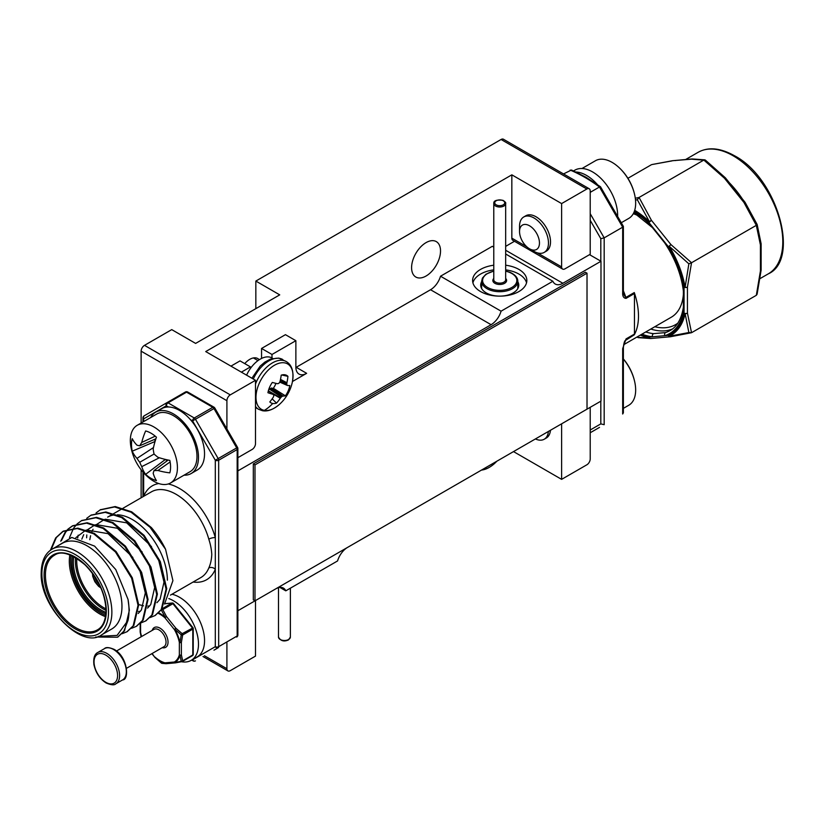 <?xml version="1.0" encoding="UTF-8"?>
<svg xmlns="http://www.w3.org/2000/svg" width="824" height="824" viewBox="0 0 824 824"><rect width="100%" height="100%" fill="white"/><g stroke="black" fill="none" stroke-linecap="round" stroke-linejoin="round"><path stroke-width="1.24" d="M519.687 229.608A14.08 8.137 -120 0 0 519.542 231.523A14.08 8.137 -120 0 0 529.492 248.776A14.08 8.137 -120 0 0 539.308 244.934A14.08 8.137 -120 0 0 531.222 226.94A14.08 8.137 -120 0 0 519.687 229.608M519.542 231.523L519.542 226.322A20.456 11.814 60 0 1 519.759 223.541A20.456 11.814 60 0 1 523.776 216.959A20.456 11.814 60 0 1 540.678 223.716A20.456 11.814 60 0 1 548.248 245.799A20.456 11.814 60 0 1 544.231 252.391A20.456 11.814 60 0 1 534.004 251.372L529.492 248.776M254.997 464.891L254.997 600.84L587.018 409.157L587.018 273.197L254.997 464.891L253.318 463.922L253.318 599.872L254.997 600.84M587.018 273.197L585.339 272.229L253.318 463.922M480.886 286.701A19.024 10.99 180 0 1 481.649 284.826M517.802 284.826A19.024 10.99 180 0 1 518.564 286.701M481.649 281.715A19.024 10.99 0 0 0 480.701 285.145A19.024 10.99 0 0 0 486.273 292.911A19.024 10.99 0 0 0 507.007 295.291A19.024 10.99 0 0 0 518.76 285.145A19.024 10.99 0 0 0 517.802 281.715M526.536 282.817A27.12 15.656 0 0 0 518.904 274.073A27.12 15.656 0 0 0 505.668 269.87M493.782 269.87A27.12 15.656 0 0 0 472.914 282.817M493.782 265.215A27.12 15.656 0 0 0 472.605 280.479A27.12 15.656 0 0 0 480.557 291.552A27.12 15.656 0 0 0 510.108 294.951A27.12 15.656 0 0 0 526.845 280.479A27.12 15.656 0 0 0 518.904 269.417A27.12 15.656 0 0 0 505.668 265.215M295.878 367.483A15.223 8.786 120 0 0 296.207 367.298L430.54 289.739A15.223 8.786 120 0 0 440.521 276.215L492.33 246.304L493.782 247.138M440.521 276.215L501.074 311.173A15.223 8.786 -60 0 1 491.094 324.697L237.868 470.895M505.668 254.008L552.873 281.262L501.074 311.173M237.868 610.739L275.803 588.83A15.223 8.786 -60 0 1 283.415 588.079A15.223 8.786 -60 0 1 285.784 590.839L337.582 560.928A15.223 8.786 -60 0 1 347.563 547.404L600.984 401.092L600.984 261.26L562.854 283.271A15.223 8.786 -60 0 1 555.242 284.022A15.223 8.786 -60 0 1 552.873 281.262M279.841 587.409L285.784 590.839M246.592 375.167A23.546 13.596 -60 0 1 260.219 359.14A23.546 13.596 -60 0 1 271.992 357.977L271.992 354.474L295.868 340.693L295.868 367.102A15.223 8.786 120 0 0 299.03 374.075A15.223 8.786 120 0 0 306.641 373.324L292.469 381.502M241.381 372.149L250.455 366.907L250.455 368.421M230.947 366.134L240.031 360.891L250.455 366.907M261.558 358.43L261.558 348.459L285.444 334.668L295.868 340.693M271.992 354.474L261.558 348.459M514.475 241.278L505.668 246.366M600.984 261.26L589.541 254.657M537.258 252.824L561.618 266.894A4.759 2.75 120 0 0 562.607 269.067L512.827 240.32A4.759 2.75 -60 0 1 511.838 238.146L511.838 174.832L205.722 351.57L255.502 380.307L230.277 394.871A4.759 2.75 120 0 0 226.909 400.701L226.909 428.964M226.909 400.701L141.131 351.178A4.759 2.75 -60 0 1 144.499 345.349L230.277 394.871M226.909 642.72L226.909 668.717A4.759 2.75 120 0 0 227.898 670.901A4.759 2.75 120 0 0 230.277 670.664L255.502 656.1L255.502 600.552M513.517 451.593L561.618 479.362L586.853 464.798A4.759 2.75 120 0 0 590.211 458.968L590.211 407.303M562.607 269.067A4.759 2.75 120 0 0 564.986 268.83L590.211 254.266L590.211 190.952A4.759 2.75 120 0 0 589.232 188.768A4.759 2.75 120 0 0 586.853 189.005L561.618 203.58L561.618 266.894M586.853 189.005L501.074 139.483A4.759 2.75 -60 0 1 503.454 139.246L589.232 188.768M237.868 457.691L252.144 449.451A4.759 2.75 120 0 0 255.502 443.621L255.502 380.307M523.776 216.959L525.825 215.764A20.456 11.814 60 0 1 536.053 216.784A20.456 11.814 60 0 1 549.423 234.809A20.456 11.814 60 0 1 546.281 251.196L544.231 252.391M550.453 430.262A20.456 11.814 60 0 1 546.281 438.038L544.231 439.223A20.456 11.814 60 0 1 535.415 438.945M259.2 359.758A15.934 9.198 120 0 0 257.757 358.543A15.934 9.198 120 0 0 249.785 359.336A15.934 9.198 120 0 0 244.749 363.611M426.06 242.617A20.456 11.814 120 0 0 412.69 260.642A20.456 11.814 120 0 0 415.832 277.029A20.456 11.814 120 0 0 426.06 276.019A20.456 11.814 120 0 0 439.419 257.994A20.456 11.814 120 0 0 436.287 241.597A20.456 11.814 120 0 0 426.06 242.617M144.499 345.349L171.742 329.621L195.628 343.412L279.727 294.858L255.842 281.066L255.842 308.639M511.838 174.832L561.618 203.58M561.618 479.362L561.618 423.814M501.074 139.483L255.842 281.066M141.131 351.178L141.131 423.042M141.131 469.762L141.131 497.778M573.566 170.898L574.853 170.166A35.442 20.466 60 0 1 588.594 169.991A35.442 20.466 60 0 1 617.619 216.393M574.586 172.02A35.442 20.466 60 0 1 582.537 173.483A35.442 20.466 60 0 1 597.287 184.442M121.962 606.382A49.471 28.562 -120 0 0 100.363 556.581A49.471 28.562 -120 0 0 62.233 543.335L52.139 549.155A49.471 28.562 60 0 1 90.269 562.411A49.471 28.562 60 0 1 111.868 612.201A49.471 28.562 60 0 1 101.62 634.851L111.714 629.021A49.471 28.562 -120 0 0 121.962 606.382M164.532 604.054L172.927 580.652L165.562 549.278A59.462 34.33 -120 0 0 151.338 527.556L131.696 511.807L115.236 506.554L100.446 509.737M86.633 537.814L86.798 534.941M96.068 512.93L100.106 509.932L114.567 506.945L131.026 512.188L150.009 527.236L165.562 549.278M86.716 518.327L90.764 515.33L105.225 512.343L121.674 517.585L143.479 535.785L159.65 561.989L166.067 589.067L161.205 609.647L154.902 615.631L150.215 617.516M77.703 538.01L78.167 535.167M77.374 523.724L81.421 520.716L95.872 517.74L112.332 522.982L134.137 541.172L150.308 567.386L156.715 594.465L151.863 615.044L145.56 621.018L140.873 622.913M69.504 537.609L73.449 528.462M73.686 528.102L77.085 523.992M68.031 529.111L72.079 526.114L86.53 523.127L102.99 528.38L124.795 546.569L140.966 572.783L147.372 599.862L142.521 620.431L136.218 626.415L131.531 628.31M60.708 541.183L65.014 532.531L67.743 529.389M50.346 550.35L55.672 537.928L62.727 531.511L77.188 528.524L93.648 533.777L115.453 551.967L131.613 578.17L138.03 605.259L133.179 625.828L126.865 631.812L122.189 633.697M98.241 636.365L117.08 635.407L128.029 620.369L123.827 631.225L117.523 637.21L95.635 637.034M75.839 537.681L85.645 530.285M86.613 529.997L107.995 533.643L132.86 557.426M137.69 565.789L139.853 570.435L145.323 592.889L141.409 609.935L138.236 613.478M81.813 539.164L83.718 534.663M86.922 530.1L94.987 524.888M95.965 524.6L117.338 528.246L142.212 552.039M147.043 560.392L149.196 565.037L154.665 587.491L150.751 604.538L147.578 608.081M140.399 611.295L138.483 611.49M89.795 539.689L90.578 535.755M91.763 532.088L93.06 529.276M96.274 524.703L104.339 519.491M105.307 519.202L126.69 522.849L151.554 546.642M156.385 554.995L158.538 559.64L164.007 582.105L160.103 599.141L156.921 602.684M149.741 605.898L147.836 606.104M143.5 605.836L138.69 604.569M128.029 620.369A59.462 34.33 -120 0 0 129.018 610.45A59.462 34.33 -120 0 0 128.029 599.398L115.762 569.549L94.605 546.127L71.76 537.444L55.527 547.198M128.029 599.398L129.358 610.265L124.506 630.834L117.863 637.004M51.036 549.845L56.341 537.536L63.407 531.12L77.858 528.143L94.317 533.386L116.122 551.575L132.293 577.789L138.7 604.868L133.849 625.437L127.205 631.617M61.419 540.657L65.693 532.139L68.124 529.276M68.413 528.998L72.749 525.722L87.21 522.746L103.659 527.988L125.464 546.178L141.635 572.392L148.042 599.47L143.191 620.05L136.547 626.219M81.761 520.531L96.552 517.348L113.001 522.591L134.806 540.791L150.977 566.994L157.394 594.073L152.533 614.653L145.889 620.822M91.104 515.134L105.894 511.951L122.354 517.204L144.148 535.394L160.32 561.597L166.736 588.686L161.885 609.255L155.231 615.425M170.455 595.113L200.85 577.562A49.471 28.562 -120 0 0 208.802 567.994C210.553 564.09 211.541 559.599 211.778 554.521C211.541 549.649 210.553 544.53 208.802 539.174A49.471 28.562 -120 0 0 151.379 491.866L123.178 508.151M168.292 483.956A54.23 31.312 60 0 1 215.311 537.66A4.759 1.586 -15.5 0 0 208.802 539.174M143.654 416.923A2.379 1.37 60 0 1 144.148 415.842L166.86 402.72A2.379 1.37 60 0 1 168.044 402.843L194.279 417.984A2.379 1.37 120 0 0 192.589 420.899L195.463 419.241L218.175 458.577L215.311 460.235L215.311 569.25A54.23 31.312 60 0 1 193.115 582.032M208.802 567.994A4.759 3.543 -157.8 0 1 215.311 569.25L215.311 646.675A2.379 1.947 60 0 0 218.175 647.757L213.972 650.188A2.379 1.947 60 0 0 213.993 650.177L218.175 647.757A2.379 1.37 60 0 0 218.669 646.675L237.168 635.984A2.379 1.37 0 0 0 237.868 635.016L237.868 448.586A2.379 2.379 0 0 0 237.549 447.391L214.837 408.055L195.463 419.241A2.379 1.37 60 0 0 194.279 417.984L212.777 407.303A2.379 1.37 60 0 1 213.972 408.56L236.684 447.896L237.549 447.391M143.654 472.78L143.654 496.285A4.759 3.543 -157.8 0 1 143.675 496.316M167.375 580.158A49.471 28.562 -120 0 0 117.307 514.804M115.7 514.825A49.471 28.562 -120 0 0 107.645 517.111L113.156 513.929M144.148 415.842A2.379 2.379 0 0 0 142.954 417.902A2.379 1.37 0 0 0 143.654 418.87A2.379 1.947 60 0 1 144.148 415.842L185.359 392.039A2.379 1.37 60 0 1 186.554 392.162L168.044 402.843A2.379 1.37 120 0 0 166.366 405.758L143.654 418.87L143.654 421.579M166.86 402.72A2.379 1.947 60 0 0 166.366 405.758L168.518 406.994M192.383 659.664L192.589 659.787A2.379 1.947 60 0 0 195.463 660.869L195.463 660.869A2.379 2.379 0 0 1 193.084 660.869L191.683 660.065M548.393 431.446A20.456 11.814 60 0 1 547.6 435.072A20.456 11.814 60 0 1 544.231 439.223M175.852 662.733A1.432 0.989 -99.3 0 1 175.584 662.836L181.96 661.631A1.432 1.432 0 0 0 182.382 661.466A1.432 0.824 -120 0 1 182.176 661.528A1.432 0.855 -101.9 0 1 181.96 661.631A1.432 0.855 -101.9 0 1 181.228 661.281L179.972 655.245A1.432 0.937 -8.3 0 0 181.373 654.884L182.681 660.817L192.806 654.967L192.806 629.114A1.432 0.824 -120 0 0 192.301 627.816L172.916 603.704L162.792 609.554A1.432 0.515 155.1 0 0 161.411 610.193L161.174 610.244M155.005 657.511L154.963 657.47A1.432 0.597 131.2 0 1 154.953 657.058A28.459 16.428 -120 0 0 164.985 662.846L174.338 662.012A28.459 16.428 -120 0 0 179.354 654.884A1.432 1.02 -164.3 0 0 179.972 655.245A29.17 16.841 60 0 1 174.832 662.548A1.432 1.164 59 0 1 174.338 662.012A1.432 1.123 84.9 0 0 175.481 662.856A1.432 1.432 0 0 0 175.584 662.836A1.432 0.989 -99.3 0 1 174.832 662.548L181.228 661.281A1.432 1.02 -16.3 0 0 182.681 660.817A1.432 0.824 -120 0 1 182.382 661.466L192.517 655.616A1.432 0.824 -120 0 0 192.806 654.967A1.432 0.824 180 0 0 193.228 654.38A1.432 1.432 0 0 1 192.517 655.616A1.432 0.824 -120 0 1 192.301 655.677M181.373 642.401A1.432 0.69 -172.9 0 1 179.972 642.452L181.228 634.851L174.832 629.206L175.852 628.187L182.176 633.666L181.228 634.851A1.432 0.567 -167.7 0 0 182.681 634.964L181.373 642.401A1.432 0.824 180 0 1 179.354 642.401L179.354 654.884A1.432 0.824 180 0 0 181.373 654.884L181.373 642.401M152.11 653.525L154.85 657.377A1.432 1.432 0 0 0 154.974 657.5L161.401 663.083A1.432 1.308 98.8 0 0 162.071 663.371L165.964 663.691A1.432 1.432 0 0 0 166.118 663.691A1.432 1.123 84.9 0 1 164.985 662.846A1.432 0.999 105.7 0 0 165.243 663.413A29.17 16.841 60 0 1 160.103 661.188A29.17 16.841 60 0 1 154.963 657.47L161.401 663.083L165.243 663.413A1.432 1.236 91 0 0 166.057 663.691M162.05 608.998A1.432 0.824 -120 0 1 162.287 609.111A1.432 0.824 -120 0 1 162.792 609.554L166.5 616.548L165.243 617.279L161.411 610.193A1.432 0.855 78.1 0 1 161.401 609.945M140.173 632.008A1.432 0.937 -8.3 0 0 140.234 632.296L141.141 636.787M153.491 447.545L136.99 458.381A52.602 32.898 175.5 0 1 132.252 451.171A27.635 15.955 60 0 1 131.49 444.486A27.635 15.955 60 0 1 132.252 438.687A52.602 27.604 4.2 0 0 136.99 445.187A52.005 13.565 -12.4 0 0 139.75 445.784A52.005 18.808 -39.2 0 1 141.749 442.437A52.602 32.898 -55.5 0 1 145.632 430.973A27.635 15.955 60 0 1 156.436 437.204A52.602 27.604 115.8 0 0 153.182 449.039A52.005 36.462 92.3 0 0 154.047 454.034L139.75 462.285A52.005 41.694 -159.6 0 1 136.99 458.381M155.077 441.489L132.252 451.171M159.393 457.763L141.749 466.631A52.005 41.694 -80.4 0 1 139.75 462.285M165.428 459.421L145.632 474.336A52.602 32.898 -55.5 0 1 141.749 466.631M155.231 436.154L141.749 442.437M155.901 438.801L139.75 445.784M154.727 439.305A20.744 11.979 -120 0 0 155.067 441.448M154.047 454.034A52.005 36.462 27.7 0 0 157.951 457.289A52.602 27.604 4.2 0 0 169.816 460.379A27.635 15.955 60 0 1 170.578 467.053A27.635 15.955 60 0 1 169.816 472.852A52.602 32.898 175.5 0 1 157.951 470.483A52.005 18.808 159.2 0 1 154.047 470.545A52.005 13.575 132.4 0 0 153.182 473.233A52.602 27.604 115.8 0 0 156.436 480.577A27.635 15.955 60 0 1 151.039 478.342A27.635 15.955 60 0 1 145.632 474.336M165.459 459.442A20.744 11.979 -120 0 0 167.138 460.812M168.168 460.049L154.047 470.545M170.125 461.955L157.951 470.483M153.882 426.945A33.3 19.23 60 0 1 177.428 467.723A33.3 19.23 60 0 1 170.537 482.967A33.3 19.23 60 0 1 153.882 481.319A33.3 19.23 60 0 1 147.692 476.787A52.736 52.736 0 0 1 131.16 448.163A33.3 19.23 60 0 1 130.336 440.531A33.3 19.23 60 0 1 137.227 425.287A33.3 19.23 60 0 1 153.882 426.945M170.537 482.967L190.076 471.688A33.3 19.23 -120 0 0 195.185 445.001A33.3 19.23 -120 0 0 173.421 415.656A33.3 19.23 -120 0 0 156.776 414.009L137.227 425.287M181.455 661.734A35.442 20.466 -120 0 0 191.147 660.374A35.442 20.466 -120 0 0 182.001 607.442A35.442 20.466 -120 0 0 168.817 598.574M191.147 660.374L197.204 656.883A35.442 20.466 -120 0 0 188.057 603.941A35.442 20.466 -120 0 0 171.958 594.238M599.511 427.388L590.211 432.755M623.377 226.435L623.377 291.572A2.379 1.37 180 0 1 622.676 292.541L622.676 226.034L622.676 227.177L604.177 237.858L604.177 424.69L600.809 423.886L600.809 401.195M590.211 213.673L604.177 237.858L600.809 238.661L590.211 220.307M634.449 334.07A2.379 1.37 60 0 1 634.284 334.812A59.225 34.196 -120 0 0 634.284 292.572A2.379 1.37 60 0 1 634.449 293.519L634.449 334.07L626.044 338.922A2.379 1.37 60 0 1 625.869 339.673A59.225 34.196 60 0 1 624.468 341.919M623.377 347.666L623.377 412.803L622.676 414.009L622.676 348.634A2.379 1.37 0 0 0 623.377 347.666L623.377 347.666C623.716 344.061 624.273 341.733 625.056 340.683L634.284 334.812M622.676 348.634L626.044 338.922M623.377 290.862A59.225 34.196 60 0 1 625.869 297.433A2.379 1.37 60 0 1 626.044 298.37C623.603 298.164 622.481 296.218 622.676 292.541M634.284 292.572L625.869 297.433L623.871 294.714L623.377 291.572M622.676 227.177L599.481 186.997L600.377 187.409L599.481 186.997L590.211 192.352M600.48 186.739L586.019 177.242L571.465 170.002L563.523 173.926M623.675 344.71L671.303 317.209A59.225 34.196 -120 0 0 683.518 292.376M670.942 336.563A2.379 1.689 -98.6 0 1 670.448 336.748A2.379 1.689 -98.6 0 1 669.212 336.274A74.768 43.167 60 0 0 685.115 313.645A2.379 1.535 173.4 0 0 687.432 313.089L691.542 332.711L688.854 332.536L685.115 313.645A2.379 1.638 -167.8 0 1 684.064 313.089L684.064 308.392A2.379 1.555 7.5 0 1 683.395 307.105L683.384 291.109C681.345 274.691 675.083 258.571 664.597 242.74L664.886 242.38A72.553 41.89 60 0 1 684.064 291.809L684.064 308.392A72.553 41.89 60 0 1 664.886 335.677L648.931 337.109A2.379 1.72 102 0 0 649.405 338.046A2.379 2.029 89.6 0 0 650.733 338.51M634.089 212.015A72.553 41.89 60 0 1 652.454 226.909L668.419 246.767L669.212 246.242A74.768 43.167 60 0 1 685.115 287.246L688.854 263.834L669.212 246.242L670.932 244.584L691.542 262.743L688.854 263.834M635.304 198.254L639.064 197.461L651.454 220.348L648.931 222.521L652.454 226.909A2.379 0.762 136.2 0 0 652.423 227.589L664.597 242.74M683.384 291.109A2.379 1.164 -6.5 0 0 684.064 291.809L684.064 287.113A73.573 42.477 -120 0 0 668.419 246.767L670.942 244.594L651.454 220.348A2.379 0.67 147.2 0 0 649.405 221.615A2.379 0.896 133.3 0 0 648.931 222.521A73.573 42.477 -120 0 0 634.356 211.335M645.759 331.959A70.174 40.51 -120 0 0 653.504 333.648L665.534 332.577A2.379 1.926 71.9 0 0 664.886 335.677L668.419 335.358A73.573 42.477 -120 0 0 684.064 313.089A2.379 1.37 180 0 0 687.432 313.089L687.432 287.113A2.379 1.37 180 0 1 684.064 287.113A2.379 1.04 170.2 0 0 685.115 287.246A2.379 1.195 -174.2 0 0 687.432 287.113L691.542 262.743L756.319 225.343L743.928 202.436L724.451 178.211L725.316 177.788A2.379 0.896 133.3 0 1 725.347 177.86M653.504 333.648A2.379 1.792 96.4 0 0 652.454 336.789A72.553 41.89 60 0 1 641.937 334.163M638.085 337.624L650.63 338.51A2.379 2.379 0 0 0 650.816 338.499A2.379 1.875 -95.1 0 1 648.931 337.109A73.573 42.477 -120 0 1 641.062 334.668M637.096 336.954L637.57 337.397L637.055 336.985M640.299 335.111A74.768 43.167 60 0 0 649.405 338.046L639.064 337.397M670.386 336.748A2.379 1.875 -95.1 0 1 668.419 335.358A2.379 1.936 -115.7 0 0 669.212 336.274L688.854 332.536M761.119 270.107A2.379 1.195 -174.2 0 1 761.119 270.221A2.379 1.195 -174.2 0 1 760.428 270.952L756.319 295.311L691.542 332.711L670.448 336.748A2.379 2.379 0 0 1 670.314 336.758L650.816 338.499M727.973 182.598L728.993 182.3L725.46 177.912L724.451 178.211L703.84 160.062L639.064 197.461L637.323 199.738L635.52 200.098M634.696 210.305A74.768 43.167 60 0 1 649.405 221.615L637.323 199.738M756.319 295.311L757.112 294.178L761.119 270.221A2.379 2.379 0 0 0 761.129 269.973A2.379 1.37 -0 0 1 760.428 270.952L760.428 249.672A2.379 1.37 -0 0 0 761.129 248.694L761.129 243.997A2.379 1.37 0 0 0 761.119 243.873M760.428 266.245A2.379 1.37 0 0 0 761.129 265.276L761.129 248.694M744.978 202.271L743.938 202.457L745.092 202.364A2.379 2.379 0 0 0 744.947 202.158L741.425 197.77L740.405 198.059M692.17 158.96A2.379 1.875 84.9 0 0 691.46 159.166L672.394 160.732M675.495 160.587A2.379 1.875 84.9 0 1 676.123 160.392L692.088 158.96A2.379 2.379 0 0 1 692.284 158.95A2.379 2.029 89.6 0 0 691.46 159.166L705.581 160.33L725.316 177.788M688.555 159.279A2.379 1.875 84.9 0 0 687.927 159.475M676.123 160.392L672.6 160.701A2.379 1.875 84.9 0 0 671.972 160.907L652.021 164.532M745.123 202.416L757.112 224.427L756.319 225.343L760.428 244.965A2.379 1.535 -6.6 0 0 761.108 243.719A2.379 1.535 -6.6 0 0 761.026 243.42M745.092 202.364L757.112 224.427M703.84 160.062L705.334 160.062L725.295 177.737A2.379 2.379 0 0 1 725.46 177.912M651.362 164.748L627.909 178.293M639.723 216.475A59.225 34.196 -120 0 0 633.285 213.694M280.582 397.858L280.294 398.229A41.54 35.164 97.4 0 1 276.514 403.111A15.81 9.126 -60 0 1 272.744 403.472A15.81 9.126 -60 0 1 269.798 401.927A41.54 30.982 -77.9 0 0 273.393 397.003L273.568 396.622A41.303 25.657 -105.8 0 0 273.805 395.664L273.671 395.015A41.303 4.13 -139.7 0 0 273.125 394.438L272.837 394.274A41.54 9.023 -152.8 0 1 267.934 392.729A15.81 9.126 -60 0 1 272.322 382.439A41.54 4.841 19 0 0 277.348 383.696L277.709 383.685A41.303 16.871 4.3 0 0 278.605 383.438L279.233 382.923A41.303 30.931 -43.9 0 0 279.82 381.955L279.995 381.522A41.54 30.982 -77.9 0 0 281.211 375.157A15.81 9.126 -60 0 1 284.98 374.796A15.81 9.126 -60 0 1 285.125 374.827A15.81 9.126 -60 0 1 287.926 376.341A41.54 35.164 97.4 0 1 286.906 382.748L286.845 383.201A41.303 29.819 65.7 0 1 286.793 384.262L286.917 384.911A41.303 8.292 32.1 0 1 287.288 385.375L287.463 385.478A41.54 4.841 19 0 0 289.801 385.539A15.81 9.126 -60 0 1 288.225 390.792A15.81 9.126 -60 0 1 285.403 395.829A41.54 9.023 -152.8 0 1 282.951 396.056L282.694 396.138A41.303 21.033 -167.1 0 1 281.983 396.488L281.355 397.003A41.303 35.092 140.5 0 1 280.582 397.858L268.346 390.813M268.542 390.113L269.953 388.537L273.331 388.279L285.403 395.829M272.157 398.847L276.514 403.111M273.331 388.279A11.886 6.86 120 0 0 275.525 384.396A11.886 6.86 120 0 0 275.927 383.356M281.757 374.992L287.926 376.341M621.275 222.738L628.764 218.412A33.3 19.23 -120 0 0 635.304 207.679A33.3 19.23 -120 0 0 634.83 195.535A33.3 19.23 -120 0 0 618.309 166.912A33.3 19.23 -120 0 0 616.208 165.16A33.3 19.23 -120 0 0 595.464 160.732L581.981 168.518M184.01 475.191A35.442 20.466 -120 0 0 191.147 473.543A35.442 20.466 -120 0 0 185.956 425.019A35.442 20.466 -120 0 0 155.705 412.154A35.442 20.466 -120 0 0 150.71 417.511M191.147 473.543L197.204 470.041A35.442 20.466 -120 0 0 192.013 421.528A35.442 20.466 -120 0 0 161.762 408.653L155.705 412.154M623.377 408.364L628.764 405.253A33.3 19.23 -120 0 0 634.243 398.486A33.3 19.23 -120 0 0 634.83 382.377A33.3 19.23 -120 0 0 623.377 359.027M493.782 271.209A17.129 9.888 0 0 0 482.74 279.223A17.129 9.888 0 0 0 489.899 288.585A17.129 9.888 0 0 0 513.754 286.155A17.129 9.888 0 0 0 509.551 272.383A17.129 9.888 0 0 0 505.668 271.209M505.668 271.014L509.901 272.281C515.165 274.68 517.802 277.678 517.802 281.262A18.077 10.434 180 0 1 508.078 290.522A18.077 10.434 180 0 1 489.353 289.811A18.077 10.434 180 0 1 481.649 281.262L481.649 288.575M493.782 279.707A5.943 3.43 0 0 0 496.316 282.519A5.943 3.43 0 0 0 502.475 282.756A5.943 3.43 0 0 0 505.668 279.707L505.668 203.569A5.943 3.43 180 0 1 502.475 206.618A5.943 3.43 180 0 1 496.316 206.391A5.943 3.43 180 0 1 493.782 203.569L493.782 279.707M505.668 278.471A6.901 3.986 180 0 1 504.401 283.415A6.901 3.986 180 0 1 495.77 283.744A6.901 3.986 180 0 1 493.782 278.471M496.862 205.155A4.995 2.884 0 0 0 503.814 204.455A4.995 2.884 0 0 0 502.589 200.438A4.995 2.884 0 0 0 495.636 201.138A4.995 2.884 0 0 0 496.862 205.155M430.54 289.739L491.094 324.697M505.668 250.259L562.854 283.271M306.641 373.324L296.207 367.298M204.393 655.719L226.909 668.717M511.838 238.146L526.804 246.788M93.03 574.132L93.03 574.132A10.465 6.046 60 0 0 100.435 586.956M92.7 573.669A10.939 6.314 -120 0 0 92.69 573.947A10.939 6.314 -120 0 0 100.672 587.481M94.647 576.47A9.517 5.49 -120 0 0 99.22 584.391M105.905 613.777A40.201 23.206 60 0 1 72.007 561.999A40.201 23.206 60 0 1 72.533 555.984M73.789 556.602A39.243 22.66 -120 0 0 73.346 561.999A39.243 22.66 -120 0 0 105.997 612.386M106.038 610.409A39.243 22.66 60 0 1 75.365 560.835A39.243 22.66 60 0 1 75.52 557.549M76.807 558.332A38.295 22.114 -120 0 0 76.714 560.835A38.295 22.114 -120 0 0 106.008 608.905M105.524 616.651A43.054 24.854 60 0 1 69.309 561.226A43.054 24.854 60 0 1 69.865 554.871M71.132 555.366A42.106 24.308 -120 0 0 70.658 561.226A42.106 24.308 -120 0 0 105.74 615.301M44.084 575.008A44.002 25.41 60 0 1 75.2 557.045A44.002 25.41 60 0 1 106.317 610.944A44.002 25.41 60 0 1 75.2 628.908A44.002 25.41 60 0 1 44.084 575.008M54.343 555.304A43.054 24.854 -120 0 0 45.433 575.008A43.054 24.854 -120 0 0 64.221 618.34A43.054 24.854 -120 0 0 97.397 629.876C102.784 626.961 105.668 620.524 106.038 610.553C105.307 593.795 98.272 578.541 84.944 564.759C71.163 553.532 60.966 550.38 54.343 555.304M108.5 612.201A47.102 27.192 -120 0 0 75.2 554.521A47.102 27.192 -120 0 0 41.9 573.751A47.102 27.192 -120 0 0 75.2 631.431A47.102 27.192 -120 0 0 108.5 612.201M143.654 496.285A54.23 31.312 60 0 1 158.754 483.544M214.837 408.055A2.379 2.379 0 0 0 213.972 407.18A2.379 1.37 120 0 0 212.777 407.303L186.554 392.162A2.379 1.37 120 0 1 187.738 392.039A2.379 2.379 0 0 0 185.359 392.039M237.868 635.016A2.379 2.379 0 0 1 236.684 637.076L236.684 637.076A2.379 1.37 60 0 0 237.168 635.984L237.168 449.554L218.669 460.235A2.379 1.37 60 0 0 218.175 458.577L236.684 447.896A2.379 1.37 60 0 1 237.168 449.554A2.379 1.37 0 0 0 237.868 448.586M190.437 419.653L192.589 420.899L215.311 460.235A2.379 1.37 0 0 0 218.669 460.235L218.669 646.675A2.379 1.37 -0 0 1 215.311 646.675L192.589 659.787A2.379 1.37 120 0 0 193.084 660.869M290.378 637.065L288.441 639.929C283.93 641.917 280.613 640.959 278.491 637.065A5.943 3.43 0 0 0 282.158 640.238A5.943 3.43 0 0 0 288.637 639.496A5.943 3.43 0 0 0 290.378 637.065L290.378 588.181M126.546 668.285L163.955 646.686A9.991 5.768 -120 0 0 165.49 638.682A9.991 5.768 -120 0 0 158.96 629.876A9.991 5.768 -120 0 0 153.964 629.381L116.555 650.981M152.213 630.391A11.412 6.592 60 0 1 159.969 628.125A11.412 6.592 60 0 1 167.962 640.763A11.412 6.592 60 0 1 162.204 647.695M166.118 663.691L175.481 662.856A1.432 1.123 84.9 0 0 175.533 662.846M179.972 642.452A1.432 0.577 168 0 1 179.354 642.401A28.459 16.428 -120 0 0 174.338 629.485L174.832 629.206A29.17 16.841 60 0 1 179.972 642.452M182.681 634.964A1.432 0.824 -120 0 0 182.176 633.666L192.806 627.95A1.432 0.824 180 0 1 193.228 628.537A1.432 0.824 180 0 1 192.806 629.114L182.681 634.964M158.805 612.85A29.17 16.841 60 0 1 160.103 613.561A29.17 16.841 60 0 1 165.243 617.279A1.432 0.597 131.2 0 0 164.985 617.846L166.5 616.548L175.852 628.187L174.338 629.485L164.985 617.846A28.459 16.428 -120 0 0 159.969 614.22A28.459 16.428 -120 0 0 158.28 613.324M151.873 653.659L154.943 657.398M173.421 603.837L172.916 603.704A1.432 0.824 60 0 0 172.412 603.261A1.432 0.824 60 0 0 171.917 603.116L164.862 603.755M141.656 636.489A28.459 16.428 -120 0 1 140.585 632.502A1.432 0.577 168 0 1 140.234 632.296A29.17 16.841 60 0 0 141.409 636.633M173.267 603.539A1.432 1.123 84.9 0 0 171.917 603.116L162.246 608.699M140.585 623.202L140.585 632.502A1.432 0.824 180 0 1 140.173 631.915A1.432 1.432 0 0 0 140.183 632.121L141.131 636.798M115.854 683.796C114.443 685.372 111.189 685.105 106.111 682.972C99.776 678.873 95.718 672.765 93.915 664.649C93.236 658.17 94.523 654.122 97.778 652.484A18.077 10.434 60 0 1 106.821 653.38A18.077 10.434 60 0 1 118.625 669.304A18.077 10.434 60 0 1 115.854 683.796L122.591 679.913A18.077 10.434 -120 0 0 125.361 665.421A18.077 10.434 -120 0 0 113.547 649.497A18.077 10.434 -120 0 0 104.514 648.601C105.905 647.015 109.159 647.293 114.258 649.425C128.081 657.14 129.347 680.119 122.591 679.913M105.812 655.121A16.655 9.61 -120 0 0 94.039 661.919A16.655 9.61 -120 0 0 105.812 682.313A16.655 9.61 -120 0 0 117.585 675.515A16.655 9.61 -120 0 0 105.812 655.121M590.211 430.004L600.809 423.886M600.809 261.156L600.809 238.661M634.449 293.519L626.044 298.37M599.481 186.997A148.67 85.83 -120 0 0 584.834 177.356A148.67 85.83 -120 0 0 570.187 170.084M665.534 332.577A70.174 40.51 -120 0 0 670.036 330.568C674.084 328.364 680.83 322.987 683.395 307.105M760.428 249.672L760.428 244.965A2.379 1.37 0 0 0 761.129 243.997A2.379 2.379 0 0 0 761.108 243.719L757.153 224.499M768.267 273.867A70.174 40.51 -120 0 0 779.02 217.629A70.174 40.51 -120 0 0 733.185 155.798A70.174 40.51 -120 0 0 698.093 152.327C708.176 146.734 720.258 147.857 734.369 155.685C777.423 177.902 800.454 259.797 768.267 273.867L760.047 278.605M729.343 182.753A70.174 40.51 60 0 1 742.342 198.914M654.812 326.737A67.795 39.14 -120 0 0 677.812 323.163M672.425 328.982A70.174 40.51 60 0 1 650.806 329.044M483.575 468.877A41.602 31.333 84.1 0 1 482.431 469.701A26.193 15.12 -60 0 1 482.081 469.742M496.893 461.183A41.602 41.602 0 0 1 494.482 463.541A26.193 15.12 -60 0 1 482.431 469.701M280.294 398.229L271.024 392.894M281.355 397.003L269.324 389.052M269.953 388.537L281.983 396.488M282.694 396.138L271.374 388.022M271.673 387.991L282.951 396.056M286.845 383.201L280.397 379.812M280.49 379.38L286.906 382.748M286.917 384.911L279.944 381.708M280.078 381.182L286.793 384.262M272.744 403.472A41.602 33.248 100 0 1 264.38 410.373A26.193 15.12 -60 0 1 259.004 383.871A26.193 15.12 -60 0 1 284.641 362.859A26.193 15.12 -60 0 1 292.335 382.13C294.075 371.861 292.046 364.991 286.237 361.53L278.8 358.09L270.406 359.079L264.782 362.148L260.178 366.113L251.897 378.226M255.502 384.005A27.594 15.934 -60 0 1 256.099 382.532A27.594 15.934 -60 0 1 283.106 360.407A27.594 15.934 -60 0 1 286.237 361.53M264.38 410.373A26.193 15.12 -60 0 0 279.532 404.306C273.496 409.507 267.831 411.66 262.568 410.743L258.643 409.322A27.594 15.934 -60 0 1 255.502 406.397M253.267 379.019A27.594 15.934 -60 0 1 279.604 358.378A27.594 15.934 -60 0 1 282.735 359.511M505.668 203.569C506.111 202.848 505.205 201.767 502.949 200.325C496.553 199.562 493.494 200.644 493.782 203.569M517.802 288.575L517.802 281.262M493.782 271.014L485.923 274.217L482.431 278.079L481.649 281.262M227.898 670.901L203.003 656.522M92.412 573.288L92.721 576.337L94.832 581.692L98.581 586.307L100.858 587.914M52.139 549.155C45.114 553.285 41.468 561.154 41.2 572.773C39.531 607.37 82.297 649.868 101.62 634.851M100.106 509.932L100.775 509.541M113.825 513.548L122.498 508.542M213.972 407.18L187.738 392.039M142.954 496.728L142.954 471.987M142.954 421.981L142.954 417.902M90.764 515.33L91.433 514.938M81.421 520.716L82.091 520.335M72.079 526.114L72.749 525.722M62.727 531.511L63.407 531.12M145.56 621.018L146.229 620.637M136.218 626.415L136.887 626.024M126.865 631.812L127.545 631.421M117.523 637.21L118.193 636.818M154.902 615.631L155.571 615.24M278.491 637.065L278.491 587.677M161.401 663.083A1.432 1.432 0 0 0 162.071 663.371M164.965 603.652L172.288 603.003A1.432 1.432 0 0 1 173.524 603.529L192.909 627.641A1.432 1.432 0 0 1 193.228 628.537L193.228 654.38M140.173 623.603L140.173 631.915M97.778 652.484L104.514 648.601M600.521 186.791L623.335 226.312M633.821 212.654L652.423 227.589M761.129 269.973L761.129 265.276M728.993 182.3L741.425 197.77M672.446 160.721L651.866 164.563M692.284 158.95L704.829 159.846M685.62 159.526L698.093 152.327M494.482 463.541C490.053 467.466 485.686 469.649 481.391 470.102M271.992 357.977L272.672 358.368M279.738 382.099L287.38 385.457M268.325 390.906L273.043 394.366M279.532 404.306A41.602 41.602 0 0 0 292.335 382.13M258.643 409.322L255.502 407.509M257.984 360.603L253.38 357.935M634.83 195.535A52.736 52.736 0 0 0 618.309 166.912M634.83 382.377A52.736 52.736 0 0 0 623.377 358.934"/></g></svg>
